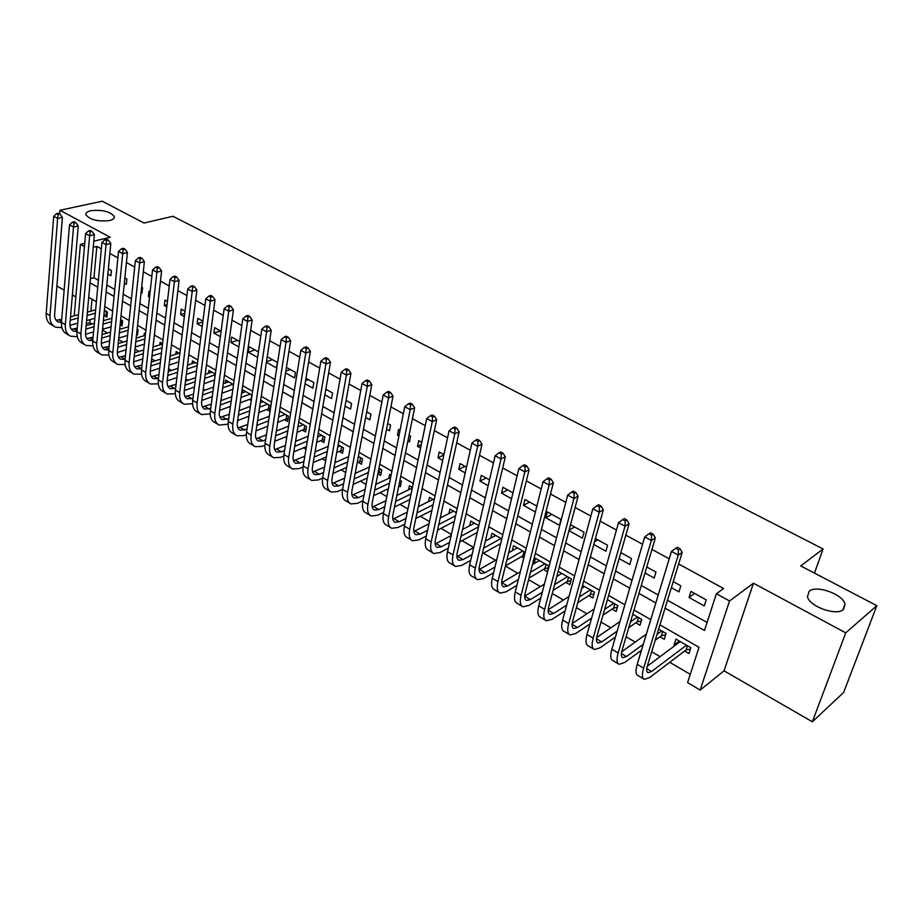 <?xml version="1.0" encoding="UTF-8"?>
<svg xmlns="http://www.w3.org/2000/svg" width="923" height="923" viewBox="0 0 923 923"><rect width="100%" height="100%" fill="white"/><g stroke="black" fill="none" stroke-linecap="round" stroke-linejoin="round"><path stroke-width="1.38" d="M109.445 220.562C97.976 221.774 90.131 219.859 85.908 214.84C85.504 212.959 87.154 211.575 90.835 210.698C102.268 209.544 110.068 211.471 114.221 216.455C114.637 218.301 113.044 219.674 109.445 220.562M843.518 609.457C836.7 616.333 809.309 606.573 807.463 596.685L809.148 591.251C816.197 584.64 843.034 594.204 845.053 604.15L843.518 609.457M77.728 323.177L69.963 325.369M56.903 285.992L64.137 290.157M72.386 294.922L75.859 296.918M93.811 241.191L110.218 237.292L59.983 210.271L102.211 201.214L144 223.031L172.936 216.27L823.085 548.943L800.749 565.937L876.85 605.673L843.634 692.458L812.378 721.786L845.745 632.855L753.456 583.221L729.528 600.965L700.176 690.058L687.589 682.639L699.034 647.288L659.945 624.871M753.456 583.221L724.036 670.825L812.378 721.786M724.036 670.825L700.176 690.058M90.131 319.623L89.854 322.704L92.012 323.961M102.476 330.099L107.414 332.984M118.606 339.549L123.047 342.145M135 349.148L138.923 351.444M151.66 358.897L155.052 360.881M168.586 368.808L171.436 370.481M185.788 378.892L188.073 380.23M203.279 389.125L204.987 390.129M221.059 399.544L222.166 400.19M285.149 437.075L286.649 437.952M303.494 447.817L305.986 449.282M322.15 458.743L325.657 460.796M341.129 469.853L345.675 472.53M360.42 481.16L366.062 484.46M380.045 492.651L386.818 496.609M400.017 504.35L407.943 508.988M420.334 516.245L429.46 521.587M441.009 528.348L451.382 534.429M462.054 540.67L473.707 547.501L456.897 556.719M483.467 553.223L495.524 560.273M505.377 566.053L517.734 573.287M528.602 579.656L540.359 586.543M552.266 593.512L563.411 600.031M576.402 607.646L586.89 613.795M601 622.056L610.83 627.802M626.094 636.743L635.22 642.085M651.696 651.742L660.083 656.657M669.74 662.31L690.277 674.332M89.854 322.704L86.335 323.708M59.983 210.271L59.695 213.917M876.85 605.673L845.745 632.855M107.864 274.039L110.922 275.746L111.429 270.497L108.36 268.801M124.328 283.211L126.347 284.33L126.889 279.058L124.87 277.938M141.069 292.522L142.015 293.053L142.58 287.745L141.646 287.226M150.126 291.922L148.938 291.264L148.349 296.571L149.538 297.241M167.421 301.509L164.963 300.148L164.352 305.478L166.809 306.851M185.015 311.247L181.254 309.17L180.608 314.524L184.358 316.612M202.91 321.158L197.799 318.331L197.118 323.719L202.218 326.557M221.105 331.23L214.597 327.63L213.882 333.053L220.366 336.653M239.611 341.487L231.673 337.091L230.923 342.525L238.838 346.933M258.44 351.905L249.025 346.69L248.229 352.159L257.632 357.397M266.389 362.266L276.519 367.908L277.373 362.393L267.22 356.774M285.542 372.927L294.575 377.945L295.464 372.407L286.418 367.4M305.04 383.772L312.92 388.168L313.855 382.595L305.951 378.222M324.873 394.813L331.576 398.551L332.557 392.956L325.842 389.229M345.075 406.051L350.555 409.108L351.571 403.489L346.079 400.444M365.635 417.496L369.846 419.838L370.919 414.196L366.696 411.854M386.575 429.149L389.471 430.764L390.591 425.088L387.683 423.484M407.897 441.021L409.431 441.875L410.597 436.175L409.051 435.321M400.04 430.326L398.551 429.495L397.421 435.183L398.898 436.014M429.622 453.101L430.833 447.378M421.776 442.359L418.696 440.663L417.519 446.374L420.588 448.082M443.928 454.635L439.198 452.016L437.975 457.75L442.682 460.381M466.507 467.13L460.069 463.565L458.789 469.334L465.204 472.911M489.513 479.879L481.298 475.322L479.96 481.125L488.152 485.683M512.969 492.859L502.92 487.298L501.524 493.124L511.55 498.697M536.886 506.104L524.933 499.493L523.479 505.343L535.409 511.977M560.988 519.453L547.339 511.896L545.839 517.78L559.442 525.349L560.988 519.453M568.949 530.644L582.459 538.167L584.063 532.236L570.518 524.737M593.789 544.466L605.915 551.216L607.576 545.262L595.427 538.524M619.137 558.577L629.809 564.507L631.54 558.53L620.844 552.6M644.992 572.964L654.153 578.063L655.953 572.052L646.769 566.964M671.379 587.651L678.97 591.874L680.839 585.828L673.225 581.617M679.328 641.047L674.09 644.946L675.048 645.489M684.624 651.027L688.985 653.553L690.865 647.692L675.936 639.097L674.09 644.946M659.98 636.789L664.26 639.258L666.071 633.42L658.63 629.14M635.797 622.806L639.997 625.24L641.739 619.425L632.763 614.256M612.064 609.088L616.183 611.476L617.868 605.684L607.392 599.662M584.478 586.486L581.744 588.228M588.759 595.623L592.808 597.966L594.424 592.208L582.528 585.367M565.891 582.401L569.86 584.697L571.418 578.963L558.15 571.337M543.428 569.422L547.327 571.672L548.816 565.972L535.455 558.277L534.094 563.618M521.368 556.673L523.791 558.069M499.701 544.143L500.428 544.57M420.115 498.155L421.292 492.594M398.805 485.833L400.317 486.709L401.436 481.171L399.924 480.306M377.888 473.741L380.726 475.391L381.81 469.888L378.961 468.238M358.136 462.331L361.47 464.257L362.508 458.777L358.355 456.389M339.249 451.416L342.537 453.308L343.518 447.851L338.13 444.748M320.673 440.675L323.904 442.544L324.85 437.11L318.25 433.314M302.398 430.118L305.582 431.952L306.482 426.541L298.717 422.076M284.422 419.723L287.549 421.534L288.414 416.158L279.531 411.035M266.735 409.5L269.816 411.277L270.635 405.924L260.667 400.19M249.325 399.44L251.252 400.547M232.192 389.541L232.781 389.875M136.592 334.288L137.527 334.818L138.081 329.661L137.146 329.119M120.117 324.758L122.101 325.9L122.621 320.766L120.636 319.623M92 299.237L90.904 311.155M525.222 552.392L513.511 545.655L512.253 550.743M501.8 538.917L491.947 533.252L490.794 538.097M478.818 525.695L470.765 521.057L469.703 525.706M456.262 512.715L449.951 509.081L448.959 513.534M434.133 499.989L429.495 497.312L428.584 501.581M412.408 487.482L409.385 485.752L408.543 489.848M391.087 475.218L389.621 474.376L388.837 478.31M252.037 395.217L242.784 389.898L242.345 392.875M233.531 384.568L225.72 380.08L225.327 382.976M215.324 374.103L208.933 370.423L208.563 373.227M197.43 363.812L192.411 360.916L192.065 363.639M179.835 353.682L176.131 351.559L175.82 354.201M162.529 343.725L160.106 342.329L159.806 344.902M145.499 333.93L144.323 333.249L144.046 335.753M104.276 315.597L106.906 317.12L107.403 312.009L104.38 310.278M665.068 608.176L704.48 630.478L716.375 593.743L723.586 588.516L678.647 563.976M669.21 558.83L651.961 549.416M642.558 544.282L625.829 535.144M616.449 530.033L600.204 521.16M590.858 516.061L575.098 507.465M565.787 502.377L550.489 494.024M541.213 488.959L526.364 480.848M517.111 475.806L502.689 467.938M493.47 462.908L479.487 455.27M470.292 450.251L456.712 442.832M447.563 437.837L434.364 430.637M425.249 425.665L412.431 418.661M403.351 413.712L390.902 406.916M381.857 401.978L369.777 395.379M360.766 390.464L349.021 384.049M340.045 379.157L328.646 372.927M319.704 368.046L308.628 362.001M299.721 357.143L288.968 351.271M280.096 346.425L269.643 340.725M260.805 335.903L250.652 330.353M241.861 325.554L231.996 320.177M223.239 315.389L213.651 310.163M204.929 305.398L195.618 300.321M186.931 295.568L177.885 290.641M169.232 285.911L160.452 281.123M151.833 276.415L143.296 271.754M134.723 267.07L126.428 262.547M117.879 257.886L109.837 253.49M101.322 248.841L96.846 246.395L93.961 277.777L98.392 280.269M106.803 284.999L114.764 289.476M123.209 294.229L131.401 298.833M139.881 303.598L148.315 308.34M156.829 313.128L165.505 318.008M174.055 322.808L182.985 327.827M191.569 332.661L200.764 337.818M209.383 342.664L218.843 347.983M227.496 352.851L237.234 358.32M245.922 363.212L255.936 368.842M264.659 373.746L274.973 379.538M283.73 384.464L294.345 390.429M303.125 395.367L314.051 401.517M322.877 406.466L334.114 412.789M342.975 417.773L354.547 424.28M363.431 429.276L375.349 435.968M384.268 440.986L396.532 447.886M405.485 452.916L418.107 460.012M427.095 465.065L440.098 472.368M449.109 477.445L462.492 484.967M471.549 490.055L485.325 497.797M494.405 502.908L508.596 510.881M517.711 516.003L532.317 524.218M541.455 529.364L556.511 537.821M565.684 542.978L581.19 551.689M590.385 556.857L606.353 565.845M615.572 571.025L632.036 580.279M641.277 585.482L658.237 595.012M667.514 600.227L707.076 622.46M706.21 599.881L690.935 591.412L689.031 597.469L704.261 605.95L706.21 599.881M814.478 573.102L823.085 548.943M84.731 243.349L80.393 244.376L84.443 246.603M96.846 246.395L93.258 247.26M716.375 593.743L729.528 600.965M74.221 315.816L80.393 244.376M650.773 619.621L634.02 610.011M624.871 604.761L608.603 595.439M599.489 590.212L583.694 581.155M574.602 575.94L559.269 567.149M550.2 561.945L535.305 553.408M526.272 548.227L511.815 539.943M502.804 534.775L488.763 526.721M479.775 521.576L466.138 513.753M457.185 508.619L443.94 501.027M435.01 495.905L422.146 488.532M413.25 483.433L400.755 476.256M391.883 471.18L379.745 464.211M370.908 459.146L359.105 452.385M350.313 447.343L338.845 440.767M330.076 435.737L318.931 429.345M310.197 424.338L299.375 418.131M290.664 413.146L280.154 407.112M271.477 402.14L261.255 396.279M252.614 391.317L242.68 385.629M234.073 380.691L224.427 375.153M215.844 370.238L206.464 364.862M197.926 359.97L188.811 354.744M180.297 349.863L171.447 344.787M162.967 339.918L154.36 334.991M145.915 330.146L137.55 325.346M129.139 320.523L121.017 315.862M112.641 311.063L104.737 306.54M96.396 301.752L88.723 297.356M90.039 282.83L97.746 287.191M106.145 291.945L114.083 296.433M122.505 301.198L130.674 305.825M139.131 310.613L147.542 315.366M156.033 320.166L164.686 325.069M173.212 329.892L182.119 334.934M190.68 339.779L199.853 344.96M208.448 349.817L217.874 355.159M226.504 360.039L236.219 365.531M244.872 370.435L254.863 376.088M263.563 381.003L273.843 386.829M282.576 391.767L293.156 397.755M301.913 402.705L312.805 408.877M321.608 413.85L332.811 420.196M341.637 425.18L353.186 431.71M362.035 436.729L373.919 443.444M382.803 448.474L395.032 455.397M403.962 460.439L416.55 467.569M425.503 472.634L438.46 479.96M447.447 485.048L460.785 492.594M469.795 497.693L483.537 505.469M492.582 510.592L506.727 518.588M515.807 523.722L530.367 531.971M539.47 537.117L554.481 545.608M563.607 550.777L579.056 559.511M588.228 564.703L604.138 573.702M613.322 578.906L629.717 588.182M638.935 593.397L655.826 602.95M93.961 277.777L90.408 278.711M694.65 593.477L689.031 597.469M621.26 552.831L620.671 553.2M597.7 539.793L594.562 541.686M574.579 526.987L569.076 530.171M551.873 514.411L545.839 517.78M529.571 502.066L523.479 505.343M507.673 489.928L501.524 493.124M486.167 478.022L479.96 481.125M465.03 466.323L458.789 469.334M443.848 455.016L437.975 457.75M421.303 444.667L417.519 446.374M399.221 434.398L397.421 435.183M326.869 389.806L325.657 390.267M308.432 379.595L305.548 380.657M290.284 369.546L285.83 371.138M272.435 359.658L266.47 361.724M254.863 349.932L248.229 352.159M237.58 340.356L230.923 342.525M220.562 330.93L213.882 333.053M202.806 321.965L197.118 323.719M184.762 313.289L180.608 314.524M167.051 304.705L164.352 305.478M149.653 296.214L148.349 296.571M690.439 649.019L686.077 649.93L687.427 645.708M686.493 645.177L651.58 671.494L648.027 672.74C646.458 672.048 646.296 669.533 647.554 665.206L682.178 552.473L678.232 555.092L643.643 668.125C641.762 674.598 642.004 678.347 644.358 679.386L649.723 677.482L686.077 649.93M680.274 641.589L647.265 666.21M678.44 549.75L680.02 548.712L677.309 547.247L675.728 548.285L678.44 549.75L678.232 555.092L671.459 551.412L637.216 664.306C635.37 670.779 635.635 674.54 638.001 675.578L643.516 678.878M671.459 551.412L675.728 548.285M680.02 548.712L682.178 552.473M665.621 634.886L661.445 635.716L662.749 631.517M643.273 644.335L626.394 656.553L622.771 657.718C621.133 656.991 620.925 654.465 622.125 650.15L655.353 537.959L651.35 540.509L618.156 652.988C616.368 659.437 616.691 663.21 619.137 664.295L624.617 662.518L641.485 650.242M655.226 640.25L661.445 635.716M661.779 630.951L657.014 634.401M646.388 634.101L621.71 651.765M651.569 535.236L653.172 534.221L650.519 532.79L648.915 533.794L651.569 535.236L651.35 540.509L644.716 536.909L611.868 649.25C610.091 655.699 610.438 659.472 612.907 660.568L618.26 663.775M644.716 536.909L648.915 533.794M653.172 534.221L655.353 537.959M641.266 620.994L637.285 621.767L638.531 617.579M617.152 631.159L601.704 641.9L598 642.985C596.316 642.223 596.039 639.697 597.193 635.393L629.082 523.756L625.009 526.214L593.177 638.151C591.458 644.577 591.874 648.361 594.4 649.504L599.996 647.842L615.433 637.043M628.771 627.721L637.285 621.767M637.528 617.002L630.501 621.894M619.979 621.514L596.696 637.528M625.252 521.01L626.879 520.03L624.283 518.634L622.644 519.603L625.252 521.01L625.009 526.214L618.514 522.695L587.005 634.493C585.309 640.908 585.747 644.692 588.286 645.846L593.489 648.961M618.514 522.695L622.644 519.603M626.879 520.03L629.082 523.756M617.372 607.369L613.564 608.084L614.776 603.907M591.631 618.075L577.475 627.525L573.714 628.54C571.972 627.744 571.649 625.206 572.745 620.925L603.33 509.831L599.212 512.219L568.683 623.602C567.045 630.005 567.53 633.801 570.137 634.989L575.837 633.443L589.982 623.936M602.961 615.214L613.564 608.084M613.726 603.307L604.623 609.399M607.853 599.927L607.196 600.354M594.204 608.961L572.202 623.51M599.465 507.073L601.115 506.127L598.565 504.754L596.916 505.7L599.465 507.073L599.212 512.219L592.843 508.758L562.626 620.014C561.011 626.405 561.519 630.201 564.149 631.413L569.203 634.436M592.843 508.758L596.916 505.7M601.115 506.127L603.33 509.831M593.927 593.985L590.282 594.643L591.447 590.489M566.676 605.096L553.719 613.426L549.889 614.372C548.089 613.541 547.708 610.991 548.758 606.734L578.098 496.182L573.933 498.501L544.651 609.342C543.093 615.71 543.659 619.518 546.347 620.764L552.139 619.31L565.095 610.934M577.74 602.754L590.282 594.643M590.362 589.866L579.344 596.962M584.594 586.543L581.698 588.389M569.029 596.466L548.216 609.711M574.198 493.424L575.86 492.501L573.368 491.151L571.695 492.063L574.198 493.424L573.933 498.501L567.691 495.109L538.72 605.823C537.174 612.18 537.763 615.987 540.463 617.245L545.378 620.187M567.691 495.109L571.695 492.063M575.86 492.501L578.098 496.182M570.91 580.844L567.426 581.444L568.545 577.313M542.274 592.254L530.402 599.592L526.514 600.481C524.656 599.604 524.241 597.054 525.233 592.808L553.362 482.81L549.15 485.06L521.091 595.347C519.603 601.692 520.237 605.511 523.006 606.803L528.891 605.453L540.751 598.069M553.108 590.374L567.426 581.444M567.426 576.679L554.631 584.594M561.761 573.414L556.8 576.46M544.42 584.051L524.702 596.143M549.427 480.029L551.112 479.141L548.666 477.814L546.981 478.714L549.427 480.029L549.15 485.06L543.024 481.737L515.265 591.885C513.799 598.231 514.457 602.05 517.238 603.354L522.003 606.203M543.024 481.737L546.981 478.714M551.112 479.141L553.362 482.81M548.308 567.933L544.974 568.487L546.047 564.368M518.38 579.54L507.523 586.024L503.577 586.832C501.674 585.943 501.201 583.382 502.158 579.148L529.11 469.703L524.852 471.872L497.97 581.617C496.551 587.928 497.255 591.758 500.093 593.097L506.069 591.851L516.915 585.344M529.006 578.086L544.974 568.487M544.905 563.722L530.471 572.329M539.344 560.515L532.456 564.588M520.341 571.741L501.662 582.782M525.141 466.911L526.848 466.046L524.449 464.754L522.741 465.607L525.141 466.911L524.852 471.872L518.853 468.619L492.259 578.225C490.863 584.536 491.578 588.366 494.428 589.716L499.066 592.485M518.853 468.619L522.741 465.607M526.848 466.046L529.11 469.703M524.437 555.519L522.937 555.761L523.964 551.666M494.982 566.987L485.071 572.698L481.056 573.448C479.118 572.525 478.599 569.952 479.51 565.753L505.319 456.839L501.027 458.95L475.287 568.141C473.937 574.429 474.71 578.271 477.606 579.656L483.675 578.502L493.586 572.768M505.423 565.914L522.937 555.761M522.787 550.996L506.831 560.18M517.318 547.847L508.642 552.796M496.793 559.557L479.06 569.641M501.339 454.047L503.058 453.205L500.704 451.935L498.974 452.766L501.339 454.047L501.027 458.95L495.143 455.754L469.68 564.818C468.342 571.095 469.138 574.937 472.057 576.333L476.556 579.021M495.143 455.754L498.974 452.766M503.058 453.205L505.319 456.839M472.068 554.596L463.023 559.615L458.962 560.307C456.966 559.35 456.412 556.777 457.277 552.589L482.002 444.228L477.664 446.271L453.02 554.919C451.728 561.184 452.57 565.026 455.535 566.457L461.685 565.395L470.718 560.342M482.325 553.858L500.658 543.612M501.062 538.49L483.675 548.147M495.697 535.409L485.348 541.097M477.987 441.425L479.718 440.606L477.41 439.36L475.668 440.167L477.987 441.425L477.664 446.271L471.895 443.144L447.517 551.654C446.247 557.907 447.101 561.749 450.089 563.192L454.462 565.811M471.895 443.144L475.668 440.167M479.718 440.606L482.002 444.228M449.605 542.366L441.379 546.774L437.26 547.408C435.229 546.416 434.629 543.843 435.448 539.678L459.123 431.86L454.751 433.845L431.168 541.939C429.933 548.181 430.845 552.023 433.868 553.5L440.098 552.531L448.313 548.089M459.712 541.939L477.226 532.479M478.541 526.848L461.004 536.251M474.445 523.179L462.538 529.502M451.128 535.571L435.148 544.005M455.074 429.045L456.827 428.249L454.566 427.026L452.812 427.822L455.074 429.045L454.751 433.845L449.086 430.764L425.757 538.732C424.557 544.962 425.468 548.816 428.514 550.293L432.772 552.842M449.086 430.764L452.812 427.822M456.827 428.249L459.123 431.86M427.58 530.298L420.115 534.163L415.95 534.74C413.885 533.725 413.239 531.152 414.023 526.998L436.671 419.711L432.264 421.638L409.708 529.202C408.543 535.409 409.5 539.263 412.593 540.774L418.892 539.886L426.357 535.998M437.537 530.16L454.312 521.414M455.57 515.795L438.783 524.495M453.562 511.169L440.202 518.034M428.987 523.791L413.804 531.51M432.599 416.896L434.364 416.135L432.137 414.935L430.372 415.696L432.599 416.896L432.264 421.638L426.703 418.627L404.401 526.052C403.259 532.248 404.228 536.113 407.331 537.624L411.473 540.093M426.703 418.627L430.372 415.696M434.364 416.135L436.671 419.711M405.993 518.391L399.244 521.772L395.032 522.291C392.921 521.264 392.24 518.68 392.979 514.538L414.635 407.804L410.193 409.674L388.629 516.684C387.533 522.868 388.548 526.733 391.698 528.268L398.067 527.471L404.816 524.068M415.811 518.518L431.883 510.419M433.083 504.823L417 512.876M433.049 499.366L418.315 506.681M407.285 512.15L392.84 519.211M410.55 404.978L412.327 404.239L410.147 403.063L408.37 403.801L410.55 404.978L410.193 409.674L404.747 406.708L383.426 513.592C382.341 519.764 383.368 523.629 386.529 525.187L390.556 527.587M404.747 406.708L408.37 403.801M412.327 404.239L414.635 407.804M384.81 506.658L378.73 509.6L374.473 510.073C372.327 509.011 371.611 506.427 372.315 502.308L393.013 396.117L388.537 397.928L367.942 504.396C366.893 510.546 367.965 514.411 371.173 515.992L377.611 515.276L383.68 512.311M394.513 507.039L409.916 499.516M411.07 493.943L395.644 501.408M412.293 488.036L396.855 495.455M386.01 500.67L372.257 507.119M388.906 393.279L390.694 392.563L388.548 391.41L386.76 392.125L388.906 393.279L388.537 397.928L383.195 395.021L362.831 501.362C361.793 507.5 362.877 511.377 366.096 512.957L370.008 515.299M383.195 395.021L386.76 392.125M390.694 392.563L393.013 396.117M400.94 483.629L399.209 483.848M364.031 495.097L358.586 497.647L354.282 498.062C352.101 496.978 351.351 494.393 352.021 490.298L371.784 384.637L367.285 386.391L347.613 492.328C346.621 498.455 347.752 502.32 351.005 503.935L357.513 503.3L362.947 500.728M373.607 495.697L388.387 488.717M389.494 483.167L374.703 490.09M390.625 477.479L375.811 484.367M365.127 489.328L352.044 495.236M367.654 381.799L369.454 381.095L367.354 379.964L365.554 380.657L367.654 381.799L367.285 386.391L362.035 383.541L342.595 489.34C341.614 495.455 342.756 499.331 346.021 500.958L349.817 503.22M362.035 383.541L365.554 380.657M369.454 381.095L371.784 384.637M381.314 472.38L378.984 472.668L379.757 468.699M343.621 483.698L338.776 485.902L334.438 486.259C332.222 485.163 331.438 482.567 332.072 478.495L350.936 373.365L346.413 375.073L327.642 480.468C326.707 486.571 327.884 490.436 331.195 492.086L337.76 491.521L342.595 489.305M353.105 484.506L367.296 478.01M378.003 473.118L378.984 472.668M368.358 472.484L354.144 478.933M369.408 467.015L355.182 473.407M344.648 478.149L332.188 483.548M346.794 370.527L348.606 369.846L346.54 368.727L344.729 369.408L346.794 370.527L346.413 375.073L341.256 372.269L322.704 477.537C321.781 483.629 322.981 487.494 326.292 489.155L329.984 491.359M341.256 372.269L344.729 369.408M348.606 369.846L350.936 373.365M362.024 461.327L359.797 461.592L360.535 457.646M323.604 472.472L319.323 474.353L314.939 474.664C312.701 473.545 311.87 470.949 312.47 466.9L330.469 362.301L325.923 363.95L308.028 468.815C307.14 474.884 308.374 478.76 311.72 480.433L318.343 479.948L322.623 478.056M332.972 473.464L346.621 467.43M357.166 462.758L359.797 461.592M359.162 456.85L358.193 457.277M347.625 461.915L333.976 467.915M348.594 456.643L334.922 462.596M324.538 467.119L312.689 472.045M326.315 359.451L328.138 358.793L326.107 357.697L324.285 358.355L326.315 359.451L325.923 363.95L320.858 361.205L303.171 465.93C302.294 471.999 303.54 475.876 306.909 477.56L310.497 479.706M320.858 361.205L324.285 358.355M328.138 358.793L330.469 362.301M343.044 450.459L340.91 450.701L341.625 446.767M303.932 461.408L300.194 463L295.775 463.277C293.502 462.135 292.649 459.539 293.214 455.501L310.37 351.432L305.801 353.036L288.737 457.37C287.907 463.404 289.187 467.28 292.579 468.988L299.26 468.572L303.021 466.957M313.22 462.585L326.338 456.954M336.745 452.489L340.91 450.701M340.229 445.959L337.714 447.032M327.307 451.462L314.166 457.058M328.196 446.374L315.055 451.924M304.809 456.25L293.514 460.75M306.194 348.582L308.028 347.948L306.032 346.875L304.198 347.51L306.194 348.582L305.801 353.036L300.817 350.336L283.972 454.531C283.153 460.565 284.434 464.442 287.849 466.161L291.333 468.249M300.817 350.336L304.198 347.51M308.028 347.948L310.37 351.432M324.388 439.752L322.346 439.983L323.027 436.06M284.63 450.505L281.388 451.843L276.935 452.074C274.627 450.909 273.75 448.313 274.281 444.298L290.63 340.749L286.026 342.306L269.793 446.109C268.997 452.132 270.324 456.008 273.762 457.739L280.5 457.393L283.788 456.02M293.814 451.843L306.436 446.594M316.704 442.325L322.346 439.983M321.619 435.252L317.639 436.891M307.359 441.125L294.725 446.34M308.19 436.21L295.545 441.39M285.426 445.521L274.673 449.628M286.43 337.899L288.276 337.287L286.315 336.226L284.48 336.849L286.43 337.899L286.026 342.306L281.146 339.652L265.109 443.328C264.324 449.339 265.662 453.216 269.112 454.958L272.504 456.989M281.146 339.652L284.48 336.849M288.276 337.287L290.63 340.749M306.032 429.23L304.082 429.437L304.74 425.538M265.651 439.763L262.893 440.871L258.417 441.056C256.075 439.879 255.163 437.283 255.671 433.279L271.224 330.261L266.609 331.772L251.16 435.045C250.421 441.032 251.783 444.909 255.267 446.674L262.051 446.397L264.889 445.244M274.754 441.263L286.915 436.36M297.044 432.276L304.082 429.437M303.298 424.718L297.933 426.864M287.791 430.914L275.619 435.783M288.564 426.161L276.381 430.995M266.401 434.952L256.144 438.69M267.024 327.411L268.87 326.811L266.943 325.773L265.097 326.373L267.024 327.411L266.609 331.772L261.809 329.165L246.556 432.31C245.818 438.287 247.202 442.163 250.698 443.94L253.998 445.913M261.809 329.165L265.097 326.373M268.87 326.811L271.224 330.261M287.976 418.88L286.118 419.065L286.741 415.188M247.018 429.195L240.199 430.222C237.834 429.022 236.899 426.438 237.373 422.446L252.164 319.958L247.526 321.412L232.85 424.176C232.146 430.13 233.554 434.006 237.084 435.794L243.903 435.575L246.337 434.629M256.04 430.833L267.751 426.253M277.742 422.342L286.118 419.065M285.288 414.346L278.596 416.942M268.581 420.83L256.859 425.376M280.823 411.785L279.323 412.362M269.297 416.227L257.563 420.738M247.699 424.534L237.938 427.926M247.941 317.097L249.798 316.52L247.906 315.504L246.049 316.081L247.941 317.097L247.526 321.412L242.807 318.862L228.316 421.476C227.623 427.43 229.054 431.306 232.584 433.106L235.792 435.021M242.807 318.862L246.049 316.081M249.798 316.52L252.164 319.958M270.208 408.681L268.431 408.854L269.031 405.001M228.696 418.765L222.293 419.573C219.905 418.361 218.936 415.765 219.374 411.796L233.427 309.816L228.766 311.247L214.84 413.469C214.182 419.411 215.636 423.288 219.189 425.099L228.108 424.165M237.649 420.542L248.922 416.261M258.809 412.512L268.431 408.854M267.555 404.147L259.617 407.135M249.729 410.862L238.434 415.108M263.17 401.632L260.286 402.705M250.387 406.397L239.08 410.62M229.331 414.265L220.032 417.346M229.192 306.967L231.062 306.401L229.204 305.398L227.335 305.963L229.192 306.967L228.766 311.247L224.127 308.72L210.375 410.827C209.74 416.758 211.194 420.634 214.771 422.457L217.886 424.315M224.127 308.72L227.335 305.963M231.062 306.401L233.427 309.816M251.518 398.771L251.598 394.975M210.698 408.508L204.675 409.097C202.264 407.862 201.26 405.278 201.676 401.32L215.001 299.86L210.34 301.244L197.118 402.959C196.507 408.866 198.007 412.743 201.595 414.577L210.202 413.85M219.57 410.4L230.438 406.397M240.199 402.797L251.033 398.817M250.11 394.109L240.972 397.444M231.2 401.02L220.309 404.989M245.795 391.629L241.595 393.152M231.811 396.694L220.909 400.651M211.286 404.136L202.414 406.928M210.767 297.01L212.636 296.468L210.813 295.475L208.944 296.029L210.767 297.01L210.34 301.244L205.783 298.764L192.745 400.351C192.134 406.258 193.645 410.124 197.245 411.97L200.279 413.792M205.783 298.764L208.944 296.029M212.636 296.468L215.001 299.86M192.988 398.39L187.334 398.794C184.9 397.548 183.885 394.952 184.265 391.017L196.899 290.076L192.215 291.414L179.697 392.61C179.131 398.494 180.666 402.359 184.288 404.228L192.595 403.697M201.802 400.409L212.29 396.659M221.935 393.21L232.861 389.298M232.942 384.233L222.674 387.879M213.005 391.294L202.506 395.021M228.685 381.787L223.251 383.703M213.571 387.106L203.06 390.81M193.542 394.156L185.096 396.682M192.653 287.226L194.534 286.695L192.734 285.726L190.865 286.245L192.653 287.226L192.215 291.414L187.738 288.98L175.393 390.048C174.828 395.921 176.374 399.797 180.008 401.667L182.962 403.432M187.738 288.98L190.865 286.245M194.534 286.695L196.899 290.076M175.589 388.433L170.293 388.652C167.836 387.395 166.786 384.799 167.144 380.887L179.097 280.454L174.401 281.746L162.563 382.434C162.033 388.283 163.602 392.16 167.259 394.04L175.301 393.694M184.335 390.556L194.453 387.037M203.995 383.726L214.528 380.068M215.232 374.784L204.687 378.418M195.134 381.707L185.004 385.191M211.852 372.107L205.218 374.369M195.653 377.634L185.511 381.107M176.085 384.326L168.055 386.587M174.851 277.592L176.731 277.085L174.966 276.127L173.086 276.646L174.851 277.592L174.401 281.746L169.994 279.357L158.329 379.918C157.798 385.756 159.379 389.633 163.048 391.525L165.921 393.233M169.994 279.357L173.086 276.646M176.731 277.085L179.097 280.454M158.479 378.615L153.506 378.672C151.037 377.403 149.964 374.807 150.299 370.919L161.594 270.981L156.887 272.239L145.707 372.419C145.211 378.245 146.815 382.11 150.507 384.026L158.283 383.841M167.155 380.841L176.916 377.553M186.354 374.369L196.518 370.931M197.187 365.681L187.011 369.073M177.562 372.234L167.79 375.499M195.284 362.566L187.507 365.15M178.047 368.289L168.263 371.531M158.941 374.623L151.291 376.665M157.337 268.132L159.229 267.635L157.487 266.701L155.606 267.197L157.337 268.132L156.887 272.239L152.549 269.897L141.531 369.938C141.046 375.765 142.661 379.63 146.365 381.545L149.145 383.207M152.549 269.897L155.606 267.197M159.229 267.635L161.594 270.981M141.646 368.946L136.996 368.854C134.504 367.562 133.408 364.977 133.72 361.101L144.38 261.682L139.661 262.893L129.116 362.566C128.655 368.369 130.293 372.234 134.02 374.161L141.554 374.127M150.264 371.265L159.691 368.185M169.024 365.116L178.831 361.908M179.466 356.67L169.647 359.855M160.302 362.889L150.853 365.958M178.958 353.186L170.109 356.036M160.74 359.059L151.291 362.104M142.073 365.07L134.781 366.893M140.111 258.821L142.004 258.348L140.296 257.425L138.404 257.898L140.111 258.821L139.661 262.893L135.393 260.586L125.009 360.132C124.559 365.923 126.209 369.788 129.935 371.715L132.647 373.342M135.393 260.586L138.404 257.898M142.004 258.348L144.38 261.682M125.078 359.416L120.751 359.197C118.225 357.893 117.117 355.309 117.406 351.444L127.443 252.521L122.713 253.698L112.791 352.874C112.364 358.643 114.037 362.508 117.798 364.458L125.101 364.562M133.662 361.828L142.742 358.932M151.983 355.99L161.456 352.978M162.056 347.763L152.572 350.752M143.319 353.671L134.204 356.543M162.483 344.06L152.999 347.036M143.734 349.932L134.608 352.794M125.47 355.655L118.548 357.27M123.174 249.672L125.078 249.198L123.394 248.299L121.501 248.76L123.174 249.672L122.713 253.698L118.525 251.425L108.741 350.475C108.337 356.243 110.01 360.097 113.771 362.058L116.413 363.627M118.525 251.425L121.501 248.76M125.078 249.198L127.443 252.521M117.336 352.517L126.082 349.805M135.231 346.979L144.369 344.152M144.946 338.949L135.796 341.752M126.636 344.567L117.821 347.267M145.338 335.361L136.177 338.141M127.005 340.933L118.19 343.621M109.156 346.367L102.557 347.809M108.787 350.002L104.749 349.679C102.211 348.363 101.08 345.79 101.345 341.948L110.795 243.51L106.041 244.664L96.719 343.333C96.338 349.079 98.034 352.932 101.818 354.905L108.902 355.124M106.514 240.661L108.418 240.211L106.756 239.322L104.864 239.772L106.514 240.661L106.041 244.664L101.922 242.426L92.738 340.968C92.369 346.713 94.077 350.567 97.861 352.54L100.422 354.063M101.922 242.426L104.864 239.772M108.418 240.211L110.795 243.51M137.758 332.649L136.766 332.707M101.288 343.344L109.699 340.806M118.755 338.083L127.582 335.418M128.124 330.249L119.286 332.88M110.218 335.58L101.703 338.118M128.493 326.754L119.644 329.361M110.564 332.049L102.049 334.576M93.085 337.218L86.831 338.476M92.762 340.725L89 340.322C86.45 338.983 85.297 336.41 85.527 332.592L94.4 234.65L89.646 235.757L80.901 333.941C80.555 339.652 82.285 343.506 86.093 345.49L92.981 345.837M90.119 231.8L92.023 231.361L90.396 230.485L88.493 230.923L90.119 231.8L89.646 235.757L85.585 233.565L76.99 331.611C76.644 337.322 78.386 341.175 82.193 343.171L84.685 344.66M85.585 233.565L88.493 230.923M92.023 231.361L94.4 234.65M122.321 323.777L121.167 323.846L121.548 320.143M85.493 334.288L93.581 331.922M102.557 329.292L111.083 326.8M120.175 324.135L121.167 323.846M111.591 321.642L103.053 324.123M94.065 326.719L85.851 329.107M111.925 318.239L103.376 320.696M94.388 323.281L86.162 325.646M77.29 328.207L71.336 329.303M80.901 333.941L76.99 331.611L73.494 331.092C70.921 329.753 69.744 327.18 69.963 323.373L78.27 225.927L73.505 227.012L65.325 324.688C65.014 330.388 66.768 334.23 70.61 336.237L77.301 336.676M73.99 223.089L75.894 222.662L74.29 221.797L72.386 222.224L73.99 223.089L73.505 227.012L69.513 224.843L61.472 322.404C61.172 328.092 62.937 331.934 66.768 333.941L69.19 335.384M69.513 224.843L72.386 222.224M75.894 222.662L78.27 225.927M107.114 315.031L106.018 315.101L106.376 311.42M86.612 320.627L94.85 318.285M103.861 315.712L106.018 315.101M95.334 313.151L87.085 315.47M78.178 317.974L70.24 320.212M95.646 309.828L87.385 312.136M78.478 314.628L70.517 316.854M61.726 319.312L56.084 320.258M61.46 322.542L58.23 322.012C55.645 320.662 54.445 318.1 54.642 314.305L62.395 217.343L57.63 218.393L50.004 315.585C49.715 321.25 51.503 325.092 55.357 327.111L61.876 327.653M58.114 214.505L60.018 214.09L58.449 213.248L56.534 213.651L58.114 214.505L57.63 218.393L53.696 216.259L46.196 313.335C45.931 318.989 47.719 322.831 51.584 324.861L53.938 326.269M53.696 216.259L56.534 213.651M60.018 214.09L62.395 217.343M651.58 671.494L646.792 668.644M643.643 668.125L637.216 664.306M626.394 656.553L621.41 653.588M618.156 652.988L611.868 649.25M601.704 641.9L596.523 638.82M593.177 638.151L587.005 634.493M577.475 627.525L572.122 624.34M568.683 623.602L562.626 620.014M553.719 613.426L548.181 610.138M544.651 609.342L538.72 605.823M530.402 599.592L524.702 596.212M521.091 595.347L515.265 591.885M507.523 586.024L501.87 582.667M497.97 581.617L492.259 578.225M485.071 572.698L479.522 569.399M475.287 568.141L469.68 564.818M463.023 559.615L457.577 556.384M453.02 554.919L447.517 551.654M441.379 546.774L436.025 543.601M431.168 541.939L425.757 538.732M420.115 534.163L414.865 531.037M409.708 529.202L404.401 526.052M399.244 521.772L394.075 518.703M388.629 516.684L383.426 513.592M378.73 509.6L373.665 506.589M367.942 504.396L362.831 501.362M358.586 497.647L353.601 494.693M347.613 492.328L342.595 489.34M338.776 485.902L333.884 482.994M327.642 480.468L322.704 477.537M319.323 474.353L314.512 471.491M308.028 468.815L303.171 465.93M300.194 463L295.464 460.196M288.737 457.37L283.972 454.531M281.388 451.843L276.738 449.086M269.793 446.109L265.109 443.328M262.893 440.871L258.325 438.16M251.16 435.045L246.556 432.31M244.71 430.083L240.211 427.418M232.85 424.176L228.316 421.476M226.827 419.469L222.408 416.85M214.84 413.469L210.375 410.827M209.244 409.039L204.883 406.455M197.118 402.959L192.745 400.351M191.938 398.771L187.646 396.232M179.697 392.61L175.393 390.048M174.909 388.664L170.697 386.16M162.563 382.434L158.329 379.918M158.156 378.718L154.003 376.261M145.707 372.419L141.531 369.938M141.646 368.923L137.585 366.523M129.116 362.566L125.009 360.132M125.113 359.116L121.421 356.924M112.791 352.874L108.741 350.475M108.845 349.471L105.499 347.486M96.719 343.333L92.738 340.968M92.831 339.964L89.831 338.187M77.07 330.619L74.405 329.026M65.325 324.688L61.472 322.404M61.553 321.412L59.21 320.016M50.004 315.585L46.196 313.335M845.053 604.15L842.918 609.907M114.221 216.455L114.083 217.99M622.771 657.718L622.194 657.372M598 642.985L597.4 642.627M573.714 628.54L573.091 628.171M549.889 614.372L549.243 613.991M526.514 600.481L525.845 600.077M503.577 586.832L502.885 586.428M481.056 573.448L480.352 573.033M458.962 560.307L458.235 559.88M437.26 547.408L436.521 546.97M415.95 534.74L415.2 534.29M395.032 522.291L394.259 521.841M374.473 510.073L373.7 509.611M354.282 498.062L353.486 497.589M334.438 486.259L333.63 485.786M314.939 474.664L314.12 474.18M295.775 463.277L294.945 462.781M276.935 452.074L276.092 451.566M258.417 441.056L257.563 440.548M240.199 430.222L239.334 429.714M222.293 419.573L221.416 419.054M204.675 409.097L203.787 408.577M187.334 398.794L186.446 398.263M170.293 388.652L169.382 388.121M153.506 378.672L152.607 378.13M136.996 368.854L136.085 368.312M120.751 359.197L119.828 358.643M104.749 349.679L103.814 349.125M89 340.322L88.066 339.756M73.494 331.092L72.548 330.538M58.23 322.012L57.272 321.446"/></g></svg>

